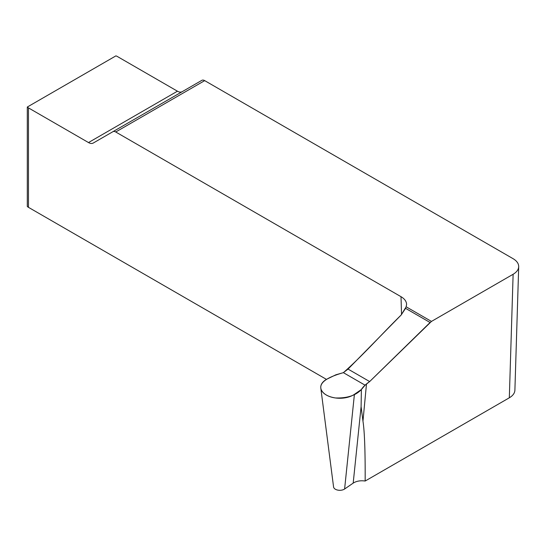 <?xml version="1.0" encoding="UTF-8"?>
<svg xmlns="http://www.w3.org/2000/svg" width="546" height="546" viewBox="0 0 546 546"><rect width="100%" height="100%" fill="white"/><g stroke="black" fill="none" stroke-linecap="round" stroke-linejoin="round"><path stroke-width="0.82" d="M431.463 321.417L369.662 381.565L365.097 385.196L343.379 372.659L348.041 369.082L401.098 315.069L406.163 306.804L431.463 321.417L513.124 274.269C516.673 272.154 518.529 269.628 518.7 266.687C518.7 263.588 516.844 260.927 513.117 258.702L204.689 80.631L115.738 131.989L401.01 296.69C404.566 298.805 406.429 301.344 406.593 304.293L406.163 306.804M362.967 421.191C364.557 431.244 365.288 451.194 365.165 481.033C360.449 480.364 356.456 481.06 353.187 483.114L344.608 489.011A6.259 3.617 180 0 1 337.892 490.131A6.259 3.617 180 0 1 333.572 486.957L320.802 388.07A19.062 11.002 0 0 0 333.961 397.727A19.062 11.002 0 0 0 354.415 394.328L361.391 389.523L361.097 406.674L362.967 421.191L366.462 384.234M514.898 390.219C514.728 393.161 512.871 395.693 509.322 397.802L365.165 481.033M343.379 372.659L335.879 374.795L327.559 378.822A19.062 11.002 0 0 0 320.802 388.07M361.391 389.523C362.899 386.991 365.656 384.343 369.662 381.565L430.077 322.488L405.569 308.34L401.098 315.069C381.77 333.995 363.192 355.18 343.379 372.659C332.883 375.689 317.799 381.026 321.266 389.789C323.328 394.048 328.05 396.771 335.415 397.959C347.106 398.327 355.767 395.516 361.391 389.523L365.097 385.196M326.474 379.388L28.474 207.344A7.624 4.402 180 0 1 27.3 206.463L27.3 107.03A7.624 4.402 180 0 0 28.474 107.903L28.474 207.344M27.3 107.03L115.909 55.869A7.624 4.402 180 0 1 117.431 56.545L177.45 91.202A9.528 5.501 -120 0 0 182.18 91.694M115.738 131.989A5.719 3.303 -120 0 0 112.879 131.709L201.829 80.351A5.719 3.303 60 0 1 204.689 80.631M201.829 80.351L93.264 143.032A9.528 5.501 60 0 1 88.5 142.561L28.474 107.903M348.041 369.082L369.662 381.565M430.077 322.488L405.569 308.34M509.322 397.802L513.124 274.269M354.415 394.328L344.608 489.011M353.187 483.114L361.097 406.674M401.542 314.612L401.01 296.69M88.5 142.561L177.45 91.202M518.693 266.796L514.892 390.329"/></g></svg>
